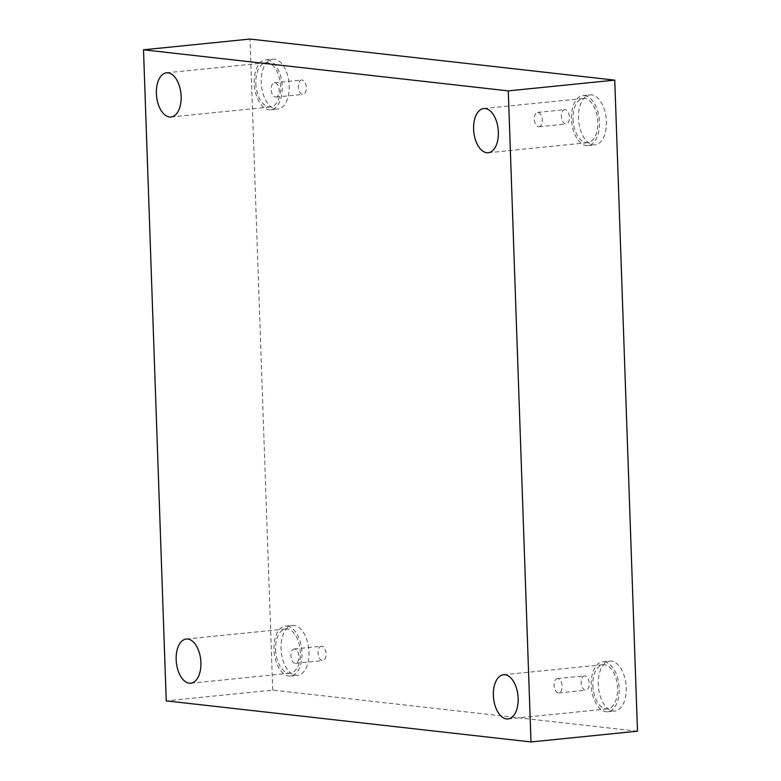 <?xml version="1.0" encoding="UTF-8"?>
<svg xmlns="http://www.w3.org/2000/svg" width="781" height="781" viewBox="0 0 781 781"><rect width="100%" height="100%" fill="white"/><g stroke="black" fill="none" stroke-linecap="round" stroke-linejoin="round"><path stroke-width="0.59" stroke-dasharray="3.9 2.93" d="M637.491 731.201L272.725 690.121L166.246 700.869M275.41 97.098A7.195 3.973 -95.8 0 0 275.888 97.098A7.195 3.973 -95.8 0 0 279.149 89.961A7.195 3.973 -95.8 0 0 274.912 82.776A7.195 3.973 -95.8 0 0 274.443 82.776A7.195 3.973 -95.8 0 0 271.173 89.913A7.195 3.973 -95.8 0 0 275.41 97.098M302.042 80.043A7.195 3.973 -95.8 0 0 301.564 80.033A7.195 3.973 -95.8 0 0 298.342 87.599A7.195 3.973 -95.8 0 0 303.018 94.364A7.195 3.973 -95.8 0 0 306.279 87.228A7.195 3.973 -95.8 0 0 302.042 80.043M538.548 126.727A7.195 3.973 -95.8 0 0 539.017 126.737A7.195 3.973 -95.8 0 0 542.287 119.6A7.195 3.973 -95.8 0 0 538.041 112.415A7.195 3.973 -95.8 0 0 537.572 112.405A7.195 3.973 -95.8 0 0 534.302 119.542A7.195 3.973 -95.8 0 0 538.548 126.727M272.725 690.121L249.998 39.05M565.171 109.672A7.195 3.973 -95.8 0 0 564.702 109.672A7.195 3.973 -95.8 0 0 561.471 117.228A7.195 3.973 -95.8 0 0 566.147 123.994A7.195 3.973 -95.8 0 0 569.417 116.857A7.195 3.973 -95.8 0 0 565.171 109.672M584.949 675.887A7.195 3.973 -95.8 0 0 584.471 675.887A7.195 3.973 -95.8 0 0 581.24 683.453A7.195 3.973 -95.8 0 0 585.916 690.209A7.195 3.973 -95.8 0 0 589.186 683.072A7.195 3.973 -95.8 0 0 584.949 675.887M321.811 646.258A7.195 3.973 -95.8 0 0 321.342 646.258A7.195 3.973 -95.8 0 0 318.111 653.814A7.195 3.973 -95.8 0 0 322.787 660.58A7.195 3.973 -95.8 0 0 326.058 653.443A7.195 3.973 -95.8 0 0 321.811 646.258M591.598 94.921A25.09 13.853 -95.8 0 0 589.948 94.911A25.09 13.853 -95.8 0 0 578.692 121.27A25.09 13.853 -95.8 0 0 594.995 144.846A25.09 13.853 -95.8 0 0 606.378 119.971A25.09 13.853 -95.8 0 0 591.598 94.921M274.375 59.2A25.09 13.853 -95.8 0 0 272.725 59.19A25.09 13.853 -95.8 0 0 261.469 85.539A25.09 13.853 -95.8 0 0 277.763 109.115A25.09 13.853 -95.8 0 0 289.146 84.241A25.09 13.853 -95.8 0 0 274.375 59.2M294.144 625.415A25.09 13.853 -95.8 0 0 292.494 625.405A25.09 13.853 -95.8 0 0 281.238 651.764A25.09 13.853 -95.8 0 0 297.541 675.34A25.09 13.853 -95.8 0 0 308.925 650.466A25.09 13.853 -95.8 0 0 294.144 625.415M611.367 661.136A25.09 13.853 -95.8 0 0 609.727 661.126A25.09 13.853 -95.8 0 0 598.461 687.485A25.09 13.853 -95.8 0 0 614.764 711.061A25.09 13.853 -95.8 0 0 626.147 686.187A25.09 13.853 -95.8 0 0 611.367 661.136M592.838 685.415A22.21 12.262 -95.8 0 0 607.442 708.904A22.21 12.262 -95.8 0 0 617.41 685.572A22.21 12.262 -95.8 0 0 602.981 664.699A22.21 12.262 -95.8 0 0 592.838 685.415M604.338 661.849A25.09 13.853 84.2 0 1 619.118 686.899A25.09 13.853 84.2 0 1 607.735 711.774A25.09 13.853 84.2 0 1 591.432 688.198A25.09 13.853 84.2 0 1 602.688 661.839A25.09 13.853 84.2 0 1 604.338 661.849M275.605 649.685A22.21 12.262 -95.8 0 0 290.22 673.183A22.21 12.262 -95.8 0 0 300.187 649.851A22.21 12.262 -95.8 0 0 285.758 628.978A22.21 12.262 -95.8 0 0 275.605 649.685M287.115 626.128A25.09 13.853 84.2 0 1 301.896 651.169A25.09 13.853 84.2 0 1 290.503 676.043A25.09 13.853 84.2 0 1 274.209 652.467A25.09 13.853 84.2 0 1 285.465 626.108A25.09 13.853 84.2 0 1 287.115 626.128M255.836 83.469A22.21 12.262 -95.8 0 0 270.441 106.968A22.21 12.262 -95.8 0 0 280.408 83.635A22.21 12.262 -95.8 0 0 265.979 62.763A22.21 12.262 -95.8 0 0 255.836 83.469M267.346 59.903A25.09 13.853 84.2 0 1 282.117 84.953A25.09 13.853 84.2 0 1 270.734 109.828A25.09 13.853 84.2 0 1 254.43 86.252A25.09 13.853 84.2 0 1 265.696 59.893A25.09 13.853 84.2 0 1 267.346 59.903M573.059 119.19A22.21 12.262 -95.8 0 0 587.673 142.689A22.21 12.262 -95.8 0 0 597.641 119.356A22.21 12.262 -95.8 0 0 583.212 98.484A22.21 12.262 -95.8 0 0 573.059 119.19M584.569 95.633A25.09 13.853 84.2 0 1 599.349 120.684A25.09 13.853 84.2 0 1 587.956 145.559A25.09 13.853 84.2 0 1 571.663 121.982A25.09 13.853 84.2 0 1 582.919 95.624A25.09 13.853 84.2 0 1 584.569 95.633M294.681 648.991A7.195 3.973 -95.8 0 0 294.212 648.991A7.195 3.973 -95.8 0 0 290.942 656.128A7.195 3.973 -95.8 0 0 295.189 663.313A7.195 3.973 -95.8 0 0 295.657 663.313A7.195 3.973 -95.8 0 0 298.928 656.177A7.195 3.973 -95.8 0 0 294.681 648.991M557.819 678.63A7.195 3.973 -95.8 0 0 557.341 678.63A7.195 3.973 -95.8 0 0 554.08 685.767A7.195 3.973 -95.8 0 0 558.317 692.952A7.195 3.973 -95.8 0 0 558.786 692.952A7.195 3.973 -95.8 0 0 562.056 685.816A7.195 3.973 -95.8 0 0 557.819 678.63M275.888 97.098L303.018 94.364M274.443 82.776L301.564 80.033M507.992 718.95L607.442 708.904M503.52 674.745L602.981 664.699M607.735 711.774L614.764 711.061M602.688 661.839L609.727 661.126M190.759 683.219L290.22 673.183M186.298 639.024L285.758 628.978M290.503 676.043L297.541 675.34M285.465 626.108L292.494 625.405M170.99 117.004L270.441 106.968M166.529 72.799L265.979 62.763M270.734 109.828L277.763 109.115M265.696 59.893L272.725 59.19M488.213 152.734L587.673 142.689M483.751 108.53L583.212 98.484M587.956 145.559L594.995 144.846M582.919 95.624L589.948 94.911M295.657 663.313L322.787 660.58M294.212 648.991L321.342 646.258M558.786 692.952L585.916 690.209M557.341 678.63L584.471 675.887M539.017 126.737L566.147 123.994M537.572 112.405L564.702 109.672"/><path stroke-width="1.17" d="M531.002 741.95L166.246 700.869L143.509 49.799L508.275 90.879L531.002 741.95L637.491 731.201L614.754 80.131L508.275 90.879M614.754 80.131L249.998 39.05L143.509 49.799M498.356 132.028A22.21 12.262 84.2 0 1 488.213 152.734A22.21 12.262 84.2 0 1 473.608 129.236A22.21 12.262 84.2 0 1 483.751 108.53A22.21 12.262 84.2 0 1 498.356 132.028M181.133 96.297A22.21 12.262 84.2 0 1 170.99 117.004A22.21 12.262 84.2 0 1 156.376 93.505A22.21 12.262 84.2 0 1 166.529 72.799A22.21 12.262 84.2 0 1 181.133 96.297M200.902 662.513A22.21 12.262 84.2 0 1 190.759 683.219A22.21 12.262 84.2 0 1 176.155 659.73A22.21 12.262 84.2 0 1 186.298 639.024A22.21 12.262 84.2 0 1 200.902 662.513M518.135 698.243A22.21 12.262 84.2 0 1 507.992 718.95A22.21 12.262 84.2 0 1 493.377 695.451A22.21 12.262 84.2 0 1 503.52 674.745A22.21 12.262 84.2 0 1 518.135 698.243"/></g></svg>

